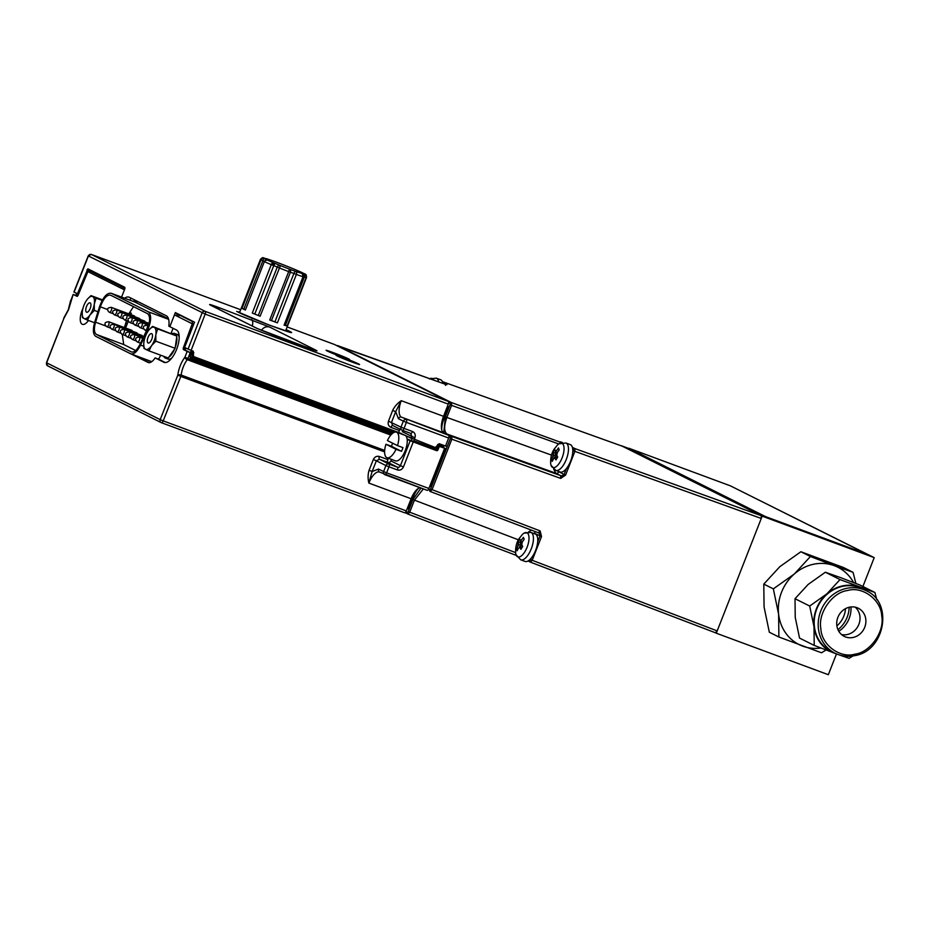 <?xml version="1.0" encoding="UTF-8"?>
<svg xmlns="http://www.w3.org/2000/svg" width="929" height="929" viewBox="0 0 929 929"><rect width="100%" height="100%" fill="white"/><g stroke="black" fill="none" stroke-linecap="round" stroke-linejoin="round"><path stroke-width="1.39" d="M836.472 653.923L828.331 674.698L716.294 633.206L715.388 632.754L717.2 630.907L532.212 560.292L530.703 559.676L531.353 558.015M628.863 448.51L621.455 445.769L762.175 516.141L874.212 557.632L732.458 486.877M874.212 557.632L862.902 586.489M716.294 633.206L762.175 516.141M537.705 541.804L540.016 535.905L540.109 530.9L541.526 536.532L534.651 533.409A2.473 2.253 116.6 0 0 534.57 531.33M541.526 536.532L532.212 560.292L530.389 562.138A1.243 1.126 -63.4 0 1 529.785 560.593L529.124 560.268M529.785 560.593L530.703 559.676M534.651 533.409L533.118 533.234M530.204 562.045L528.067 560.977M515.607 552.616L409.712 512.193L407.889 514.039L405.102 512.645M407.924 514.051L516.013 555.31L407.924 514.051M531.493 530.157L528.45 531.957M518.394 539.819L414.439 500.139L423.334 488.933M442.75 382.504L446.942 384.606L445.572 384.362L445.444 385.372L445.572 384.362L337.541 345.588L451.564 402.605L561.743 442.703M560.814 442.959L560.419 441.798L562.451 442.587M717.2 630.907L761.269 518.452L761.257 515.676L622.337 446.21L442.436 381.633L622.384 446.234M761.269 518.452L574.9 451.355L573.39 450.739L573.379 449.346A1.243 1.126 -63.4 0 1 574.888 448.591L761.257 515.676M553.661 469.191L555.844 473.221A2.473 2.253 116.6 0 0 558.84 471.688L564.077 474.498L560.686 478.4L560.675 475.636L451.808 436.444L451.831 439.208L450.321 438.593L430.545 489.037L429.639 489.955L428.455 489.362M451.808 436.444L446.977 434.029A1.243 1.126 116.6 0 0 446.187 434.052M572.392 447.337L574.888 448.591L574.9 451.355L565.587 475.114L560.686 478.4L451.831 439.208L432.055 489.653L540.109 530.9L538.332 532.758A2.473 2.253 -63.4 0 1 538.472 532.828L538.472 532.828A2.473 2.253 -63.4 0 1 539.482 535.824M565.587 475.114L564.077 474.498L566.388 468.599M420.988 488.062L412.929 499.523L408.203 511.577L407.297 512.494L405.868 511.786M412.929 499.523L414.439 500.139L409.712 512.193L408.203 511.577M411.593 441.182A17.337 7.188 -69.7 0 0 411.942 438.836M334.092 409.794A17.337 7.188 -69.7 0 0 333.639 410.943M449.009 436.56L450.31 437.211L450.321 438.593M448.626 402.652L450.066 403.372L450.077 404.754L445.351 416.807L443.772 432.844M305.606 399.238A7.931 3.286 -69.7 0 0 305.362 400.469M310.913 402.524A7.931 3.286 -69.7 0 0 311.529 401.433M446.942 384.606A1.243 1.126 116.6 0 0 446.303 384.583M563.671 474.104A2.473 2.253 -63.4 0 1 560.675 475.636L555.844 473.221L446.977 434.029C443.934 431.52 443.888 425.981 446.861 417.435L445.351 416.807M559.966 462.212A12.901 5.353 110.3 0 1 551.141 465.568A12.901 5.353 110.3 0 1 551.048 465.324A12.901 5.353 110.3 0 1 550.665 463.432C550.421 457.858 551.571 453.12 554.114 449.206L557.505 444.956A12.901 5.353 110.3 0 1 559.026 443.783A12.901 5.353 110.3 0 1 563.52 445.235A12.901 5.353 110.3 0 1 559.966 462.212M570.267 444.608A14.62 6.062 110.3 0 1 572.206 446.791A14.62 6.062 110.3 0 1 569.64 463.339A14.62 6.062 110.3 0 1 560.117 472.013L555.786 470.411A14.62 6.062 110.3 0 0 565.296 461.736A14.62 6.062 110.3 0 0 567.863 445.188A14.62 6.062 110.3 0 0 565.935 442.994L570.267 444.608M557.69 457.08L555.948 459.96L554.543 456.952L552.198 461.376L551.443 459.449L553.8 455.024L552.952 452.237L553.789 450.774L554.706 449.357L555.554 452.144L558.457 447.929L559.2 449.857L556.297 454.084L557.69 457.08M555.693 452.202L555.17 453.05L552.952 452.237M557.121 452.725L555.554 452.144M554.543 456.952L557.086 458.009M555.17 453.05L556.297 455.953L555.472 457.3M552.801 459.948L551.443 459.449M556.297 455.953L553.8 455.024M524.931 551.629A12.901 5.353 110.3 0 1 516.106 554.973A12.901 5.353 110.3 0 1 516.013 554.729A12.901 5.353 110.3 0 1 515.63 552.848C515.374 547.274 516.524 542.536 519.079 538.623L522.47 534.372A12.901 5.353 110.3 0 1 523.991 533.188A12.901 5.353 110.3 0 1 528.473 534.639A12.901 5.353 110.3 0 1 524.931 551.629M535.232 534.012A14.62 6.062 110.3 0 1 537.159 536.207A14.62 6.062 110.3 0 1 534.593 552.755A14.62 6.062 110.3 0 1 525.082 561.43L520.739 559.827A14.62 6.062 110.3 0 0 530.262 551.152A14.62 6.062 110.3 0 0 532.828 534.605A14.62 6.062 110.3 0 0 530.889 532.41L535.232 534.012M522.075 542.141L520.507 541.561L521.599 539.784L523.41 537.345L524.165 539.273L521.262 543.488L522.655 546.484L520.902 549.364L519.508 546.368L522.052 547.413M520.646 541.607L520.135 542.466L521.25 545.369L518.754 544.44L517.906 541.642L519.659 538.762L520.507 541.561M521.25 545.369L520.426 546.716M517.755 549.364L516.408 548.865L518.754 544.44M520.135 542.466L517.906 541.642M519.973 547.564L518.417 548.156L517.151 550.792L516.408 548.865M429.395 378.951L436.293 378.161L440.636 379.775A14.62 6.062 110.3 0 1 442.564 381.958A14.62 6.062 110.3 0 1 442.97 383.422M429.837 378.707A12.901 5.353 110.3 0 1 433.762 380.124M794.376 573.948A43.257 39.32 -63.4 0 1 834.23 565.656L810.425 556.517L794.376 573.948L773.346 588.87L778.607 614.185A43.257 39.32 -63.4 0 1 794.376 573.948M820.841 648.012A43.257 39.32 -63.4 0 1 802.691 646.143A43.257 39.32 -63.4 0 1 778.607 614.185L778.885 637.004L769.328 632.231L764.068 606.916L763.789 584.097L779.837 566.667L800.879 551.745L843.497 567.526L853.054 572.31L834.23 565.656A43.257 39.32 -63.4 0 1 853.588 582.553M763.789 584.097L773.346 588.87M810.425 556.517L800.879 551.745M778.885 637.004L821.515 652.785L826.032 650.01M855.876 583.447L853.054 572.31M837.958 629.653A27.022 24.56 116.6 0 0 849.152 607.252M845.518 608.634A23.155 21.053 -63.4 0 1 836.878 625.914M854.959 654.155C870.241 652.39 884.861 631.546 881.726 615.997C881.215 599.913 862.6 585.978 847.631 590.496C832.349 592.261 817.729 613.105 820.864 628.654C821.375 644.738 839.99 658.673 854.959 654.155M838.782 631.279A24.978 22.702 116.6 0 0 850.952 606.951M840.025 579.58L825.347 572.229L840.745 577.675L860.219 585.154L874.909 592.493L840.025 579.58L826.903 593.828L809.693 606.045L814.001 626.75L814.222 645.423L836.774 654.039M839.479 655.003L849.094 658.336L852.985 655.955M866.211 590.739C893.756 602.515 884.931 651.194 854.645 655.653C847.701 657.047 841.151 656.222 834.974 653.203L830.99 651.217A34.919 31.749 -63.4 0 1 814.791 616.032A34.919 31.749 -63.4 0 1 842.731 586.327A34.919 31.749 -63.4 0 1 862.228 588.742L866.211 590.739A34.919 31.749 116.6 0 0 846.714 588.324A34.919 31.749 116.6 0 0 818.774 618.029A34.919 31.749 116.6 0 0 834.974 653.203A34.919 31.749 116.6 0 0 854.471 655.619M855.214 607.16A15.735 14.295 -63.4 0 1 859.348 622.929A15.735 14.295 -63.4 0 1 847.178 634.553A15.735 14.295 -63.4 0 1 841.511 634.553M849.547 607.171A15.735 14.295 -63.4 0 1 858.326 608.251A15.735 14.295 -63.4 0 1 865.631 624.102A15.735 14.295 -63.4 0 1 853.043 637.48A15.735 14.295 -63.4 0 1 844.264 636.388A15.735 14.295 -63.4 0 1 836.971 620.549A15.735 14.295 -63.4 0 1 849.547 607.171M835.728 653.575A35.395 32.178 -63.4 0 1 833.696 652.901A35.395 32.178 -63.4 0 1 814.001 626.75A35.395 32.178 -63.4 0 1 826.903 593.828A35.395 32.178 -63.4 0 1 859.511 587.058A35.395 32.178 -63.4 0 1 866.966 591.123M876.767 599.635L874.909 592.493M814.222 645.423L799.544 638.084L795.236 617.367L795.015 598.706L808.137 584.446L825.347 572.229M795.015 598.706L809.693 606.045M765.612 516.629L867.071 554.195L730.426 485.855L628.956 448.277L765.612 516.629L867.071 554.195M633.021 450.31L628.956 448.277M327.263 350.999C320.714 347.794 343.045 356.074 348.41 358.826C354.959 362.031 332.628 353.752 327.263 350.999M337.25 355.993C330.701 352.799 353.032 361.067 358.397 363.82C364.946 367.025 342.615 358.757 337.25 355.993M286.097 329.621L288.756 330.887C304.445 338.551 250.911 318.728 238.021 312.098L239.937 311.621M76.306 295.701L73.182 294.412L77.095 296.363L78.013 295.445L87.907 271.605L124.416 289.86L121.583 297.083L124.869 288.71L124.858 287.328L87.86 268.829L77.908 292.647L77.014 293.576L73.914 291.996L88.22 255.858L205.181 314.095L191.119 350.361L193.232 351.139L193.546 356.539L398.599 432.473L399.365 430.499L390.912 427.363A2.473 1.022 110.3 0 1 392.653 425.47M91.309 254.43A2.473 1.022 110.3 0 1 91.379 254.453L240.681 309.74L91.425 254.476L205.146 311.343A2.473 2.253 -63.4 0 0 202.127 312.864L188.076 349.118L191.119 350.361M405.636 435.724L435.295 447.534L439.196 443.702L445.537 446.048L448.649 438.023A2.473 1.022 -69.7 0 0 448.626 435.271L443.702 432.809A14.864 6.166 110.3 0 1 443.539 416.331L448.277 404.115A2.473 1.022 -69.7 0 0 448.242 401.374L334.521 344.496A2.473 1.022 -69.7 0 0 334.475 344.473A2.473 1.022 -69.7 0 0 334.44 344.462M448.649 438.023L406.379 422.37L404.045 428.374L401.003 427.154A2.473 2.253 116.6 0 0 402.002 430.15L392.537 425.412L391.515 422.405L395.684 411.652L398.413 418.677L403.337 421.139A2.473 2.253 -63.4 0 1 406.345 419.618A2.473 1.022 110.3 0 1 406.379 422.37L403.337 421.139L401.003 427.154L388.473 421.185L392.642 410.421L395.684 411.652L401.258 400.678L443.539 416.331M392.642 410.421C394.535 406.554 397.403 403.302 401.258 400.678A14.864 6.166 110.3 0 0 401.421 417.156L448.626 435.271M410.711 433.39L402.002 430.15A2.473 2.253 116.6 0 0 402.211 430.243A2.473 1.022 110.3 0 0 402.257 430.255A2.473 1.022 110.3 0 0 404.034 428.397A2.473 1.022 110.3 0 1 404.034 428.397L412.499 431.509A2.473 1.022 110.3 0 1 410.711 433.39A2.473 1.022 110.3 0 1 410.664 433.367L411.895 436.467L402.408 431.718A2.473 2.253 116.6 0 0 402.571 430.371M400.097 429.198A2.473 1.022 -69.7 0 0 399.365 430.499M192.721 350.953A1.243 1.126 -63.4 0 1 192.93 352.23L192.024 354.541A1.243 1.126 116.6 0 0 192.535 356.039L193.546 356.539M192.535 356.039A1.243 1.126 116.6 0 0 192.628 356.086L193.348 356.446M411.21 438.233L398.634 432.368M394.558 432.182L191.119 356.841A1.243 1.126 -63.4 0 1 190.515 355.296L191.873 351.847L190.817 351.452L191.223 350.407M193.836 352.683L192.93 352.23M188.076 349.118L184.639 347.4L194.533 322.166L175.349 312.585L169.833 326.671L174.455 314.885L192.245 323.78L183.268 348.085L183.28 349.467L187.193 351.429L184.894 357.235L187.925 358.501A2.473 1.022 110.3 0 1 187.263 359.697A2.473 1.359 -142.4 0 1 184.894 357.235C181.097 362.461 178.728 368.43 177.799 375.165A2.473 1.15 6.5 0 1 181.178 375.061A2.473 1.022 110.3 0 1 180.83 376.408L177.799 375.165L160.183 419.618L46.45 362.728L47.646 365.84A2.473 2.253 116.6 0 0 47.855 365.933M89.637 269.712L89.091 270.525L86.978 269.747M88.534 271.918L89.091 270.525M160.694 355.215L160.38 355.865A13.378 5.551 110.3 0 1 158.522 359.163L155.143 357.909L163.829 362.252A17.337 7.188 -69.7 0 0 164.131 362.38A17.337 7.188 -69.7 0 0 176.615 349.35A17.337 7.188 -69.7 0 0 176.475 329.992L168.823 326.172A17.384 7.211 -69.7 0 0 166.314 315.79L129.294 297.28A17.384 7.211 -69.7 0 0 124.614 298.209M88.998 272.151L90.008 271.001L124.95 288.478M78.094 295.213L76.201 294.272L76.573 293.343M77.316 296.2L77.769 295.05M442.75 418.573L443.876 418.991L448.614 406.774L447.418 406.321M443.876 418.991A14.864 6.166 -69.7 0 0 441.728 429.848M445.583 445.943L446.71 446.361L445.618 445.839M414.218 439.731L413.811 440.776L436.003 448.997L437.803 444.387L443.098 446.35L443.505 445.293M398.599 432.473L404.394 435.097M412.499 431.509C414.949 432.74 415.751 434.807 414.938 437.687L411.895 436.467L411.117 438.465M102.445 277.225L101.911 278.607M161.483 422.741L404.487 512.738A2.473 1.022 -69.7 0 0 404.533 512.75A2.473 1.022 -69.7 0 0 406.31 510.915L163.214 420.883A2.473 1.022 110.3 0 1 161.437 422.73A2.473 1.022 110.3 0 1 161.391 422.707A2.473 2.253 -63.4 0 1 161.193 422.625L47.646 365.84A2.473 2.253 116.6 0 1 46.647 362.844L63.95 318.229L68.479 309.891L73.182 294.412L70.918 300.23A2.473 1.184 -174.1 0 0 70.569 300.764L68.293 309.775L64.078 317.509A2.473 1.324 37 0 0 63.95 318.229L46.45 362.728M163.829 362.252L164.445 362.484M277.829 390.273A14.864 6.166 -69.7 0 0 278.352 389.146M82.936 308.44A12.391 5.133 -69.7 0 0 82.077 310.414A12.391 5.133 -69.7 0 0 82.391 324.337A12.391 5.133 -69.7 0 0 88.452 320.47M384.606 451.9L180.818 376.431A2.473 1.022 110.3 0 1 180.818 376.431L163.214 420.883L160.183 419.618A2.473 2.253 -63.4 0 0 161.193 422.625L404.533 512.75M183.268 348.085L185.382 348.874L185.394 350.256L191.293 353.066L187.193 351.429M185.382 348.874L185.742 347.945M193.22 325.522L192.257 325.162M191.293 353.066L189.922 356.515L190.526 358.06L392.967 433.03M429.837 486.064L430.847 486.448L445.804 448.672L439.336 446.396L437.977 449.845A1.243 1.126 -63.4 0 1 436.479 450.611L410.188 440.752L400.422 465.661L403.465 466.904C402.106 469.586 400.097 470.608 397.426 469.946A2.473 1.022 -69.7 0 0 397.403 467.182L388.949 464.047A2.473 1.022 110.3 0 1 388.972 466.811L385.93 465.568L383.584 471.572L378.556 469.064L372.123 471.514L369.092 470.248L373.342 459.518L376.361 460.784L372.123 471.514L368.859 483.08C367.779 478.632 367.849 474.359 369.092 470.248M384.885 474.696L427.073 490.315A2.473 1.022 -69.7 0 0 427.108 490.338A2.473 1.022 -69.7 0 0 428.896 488.468L444.619 448.347M419.908 487.667A14.864 6.166 -69.7 0 0 411.129 498.734L406.31 510.915M387.846 459.623A2.473 1.022 -69.7 0 0 387.857 462.41L379.404 459.274L376.361 460.784L385.93 465.568A2.473 2.253 116.6 0 1 388.949 464.047L379.404 459.274A2.473 1.022 110.3 0 1 379.392 456.487L387.846 459.623L388.392 458.229M390.877 460.889L400.422 465.661A2.473 2.253 -63.4 0 1 397.403 467.182L387.857 462.41A2.473 2.253 116.6 0 0 390.877 460.889L391.469 459.379M407.169 439.243L410.188 440.752M436.479 450.611L407.123 438.952M393.072 432.949L190.131 357.793M443.238 447.662L438.418 445.932L437.06 449.392L437.977 449.845M438.418 445.932L439.336 446.396M443.667 446.547L442.645 447.499M445.804 448.672L443.354 447.65M418.445 488.329A14.864 6.166 -69.7 0 0 413.37 496.829L412.162 496.376M413.37 496.829L408.551 509.011L407.25 508.523M298.766 398.03L299.219 396.869M300.241 397.252L299.8 398.413M302.355 398.042L301.913 399.191M77.455 296.281L76.352 295.585M130.884 298.07L130.037 300.218M131.256 354.03L148.059 362.438A13.378 5.551 -69.7 0 0 148.292 362.542A13.378 5.551 -69.7 0 0 155.143 357.909M171.11 333.279L173.073 328.285M165.35 362.577L158.522 359.163M178.496 316.905L179.134 315.303L177.021 314.513L176.568 315.663L174.455 314.885M175.221 312.91L192.129 321.376L193 325.44M122.013 288.664L123.29 287.642M134.751 355.331L149.43 362.67M135.262 300.264L133.102 301.356M134.426 300.578L137.26 301.623L136.726 302.97M147.63 361.776L149.859 362.6M125.636 323.385L127.192 323.966M143.763 346.273L140.558 345.089C137.062 351.824 133.753 354.727 130.629 353.786L151.775 361.636M168.521 318.879L134.717 301.971A14.864 6.166 -69.7 0 0 134.461 301.855L111.306 293.297C107.009 292.6 103.061 297.106 99.484 306.802L94.723 322.166C92.656 329.609 92.981 334.335 95.699 336.321L130.629 353.786M168.648 319.344L148.326 311.819L111.306 293.297L134.717 301.971M148.326 311.819C151.671 314.943 151.369 321.26 147.421 330.77L148.152 331.038M140.558 345.089L147.421 330.77M146.817 330.074L139.942 344.392C136.923 350.221 134.066 352.718 131.361 351.917L96.43 334.44C94.084 332.721 93.794 328.645 95.582 322.2L100.355 306.837C103.444 298.453 106.847 294.563 110.563 295.167L147.595 313.688C150.486 316.383 150.231 321.852 146.817 330.074M128.783 313.851L133.532 306.651M124.335 327.554L126.658 320.691M126.483 320.633L125.763 322.955M135.68 350.535L123.708 344.543L122.291 334.428M144.634 321.051L145.029 321.864A2.648 1.092 -69.7 0 0 144.634 321.051A2.648 1.092 -69.7 0 0 144.587 321.039A2.648 1.092 -69.7 0 0 144.541 321.016M139.524 318.496L139.919 319.309A2.648 1.092 -69.7 0 0 139.524 318.496A2.648 1.092 -69.7 0 0 139.478 318.473A2.648 1.092 -69.7 0 0 139.431 318.461M142.056 335.439L142.451 336.252A2.648 1.092 -69.7 0 0 142.056 335.439A2.648 1.092 -69.7 0 0 142.009 335.427A2.648 1.092 -69.7 0 0 141.963 335.404M113.71 324.291A2.648 1.092 110.3 0 1 113.779 324.302L136.888 332.861L137.341 333.697A2.648 1.092 -69.7 0 0 136.935 332.884A2.648 1.092 -69.7 0 0 136.888 332.861A2.648 1.092 -69.7 0 0 136.842 332.849M134.403 315.941L134.81 316.754A2.648 1.092 -69.7 0 0 134.403 315.941A2.648 1.092 -69.7 0 0 134.357 315.918A2.648 1.092 -69.7 0 0 134.31 315.906M108.588 321.724A2.648 1.092 110.3 0 1 108.67 321.748L131.779 330.306L132.232 331.142A2.648 1.092 -69.7 0 0 131.825 330.329A2.648 1.092 -69.7 0 0 131.779 330.306A2.648 1.092 -69.7 0 0 131.732 330.294M129.259 314.037L129.851 312.539L131.372 313.305L130.861 314.617M128.248 321.283L125.601 328.018M279.977 389.75A13.621 5.655 110.3 0 1 279.443 390.865M396.451 432.159A13.621 5.655 110.3 0 1 397.461 445.606L387.416 440.578A13.621 5.655 110.3 0 1 396.451 432.159L404.905 435.295A13.621 5.655 110.3 0 1 405.253 450.611A13.621 5.655 110.3 0 1 395.44 460.842L386.987 457.718A13.621 5.655 110.3 0 1 385.965 444.271L391.469 446.303A13.621 5.655 110.3 0 1 392.131 444.434A13.621 5.655 110.3 0 1 392.642 443.191M397.461 445.606L402.954 447.639A13.621 5.655 110.3 0 1 402.292 449.508A13.621 5.655 110.3 0 1 401.514 451.331L391.469 446.303M386.987 457.718A13.621 5.655 110.3 0 0 396.021 449.288L401.514 451.331M396.021 449.288L385.965 444.271M163.818 356.364A13.145 5.458 -69.7 0 0 165.455 358.106A13.145 5.458 -69.7 0 0 167.835 357.851M168.764 357.305A13.145 5.458 -69.7 0 0 174.606 349.025M175.233 347.411A13.145 5.458 -69.7 0 0 176.731 336.972M176.487 335.88A13.145 5.458 -69.7 0 0 174.594 333.441A13.145 5.458 -69.7 0 0 172.155 333.708M165.455 358.106L168.137 359.093A13.145 5.458 -69.7 0 0 171.83 358.013M179.192 336.925A13.145 5.458 -69.7 0 0 177.276 334.428L174.594 333.441M90.171 302.889A5.005 2.079 110.3 0 1 90.252 308.358A5.005 2.079 110.3 0 1 86.618 312.225A5.005 2.079 110.3 0 1 86.525 312.19A5.005 2.079 110.3 0 1 86.443 306.709A5.005 2.079 110.3 0 1 90.09 302.842A5.005 2.079 110.3 0 1 90.171 302.889M96.093 298.163L92.54 296.514A11.798 4.889 -69.7 0 0 87.245 299.405A11.798 4.889 -69.7 0 0 86.838 299.939L86.548 300.346A11.798 4.889 -69.7 0 0 82.426 310.867L82.356 311.378A11.798 4.889 -69.7 0 0 82.216 312.992A11.798 4.889 -69.7 0 0 83.947 318.461L84.156 318.566A11.798 4.889 -69.7 0 0 89.869 315.128L94.328 310.414L94.27 304.213L96.093 298.163L102.178 300.415M92.54 296.514L91.007 295.619L87.64 298.906M90.148 314.722A11.798 4.889 -69.7 0 0 94.27 304.213M84.156 318.566L87.489 320.11L89.869 315.128M82.205 313.178L82.414 317.579L83.947 318.461M94.549 322.735L87.489 320.11M97.951 311.749L94.328 310.414M91.007 295.619L102.48 299.87M92.761 296.618A11.798 4.889 110.3 0 1 94.352 303.702M148.071 342.964A5.005 2.079 110.3 0 1 147.99 337.482A5.005 2.079 110.3 0 1 151.624 333.627A5.005 2.079 110.3 0 1 151.717 333.662A5.005 2.079 110.3 0 1 151.799 339.143A5.005 2.079 110.3 0 1 148.152 343.01A5.005 2.079 110.3 0 1 148.071 342.964M143.74 343.951L143.949 348.352L145.69 349.339A11.798 4.889 -69.7 0 0 151.404 345.913L151.694 345.507A11.798 4.889 -69.7 0 0 155.817 334.986L155.886 334.475A11.798 4.889 -69.7 0 0 154.295 327.391L154.086 327.287A11.798 4.889 -69.7 0 0 148.779 330.178A11.798 4.889 -69.7 0 0 148.373 330.724L148.094 331.13A11.798 4.889 -69.7 0 0 143.972 341.64L143.89 342.151A11.798 4.889 110.3 0 0 143.751 343.765L143.751 343.893M145.69 349.339L149.023 350.895L151.404 345.913M154.086 327.287L152.553 326.404L149.186 329.69M151.694 345.507L155.863 341.187L155.817 334.986M155.886 334.475L157.628 328.936L154.295 327.391M152.553 326.404L176.87 336.066L175.105 348.305L155.863 341.187M176.87 336.066L157.628 328.936M149.023 350.895L168.265 358.013L175.105 348.305M145.481 349.234A11.798 4.889 110.3 0 1 143.751 343.765M274.09 262.988A2.473 1.022 -69.7 0 1 274.113 265.752L273.765 265.624A2.473 1.393 -70.2 0 0 273.393 262.733L280.419 265.613L260.108 316.243A24.769 1.022 -158.6 0 1 252.305 313.05L254.79 314.014L273.765 265.624L271.268 264.649A2.473 1.277 -67.2 0 1 273.393 262.733L267.157 260.004A2.473 2.032 114.8 0 0 264.347 261.63L245.384 310.019A24.769 1.022 -158.6 0 1 242.016 308.347L243.804 309.125L263.975 258.018A2.473 0.627 -69.2 0 0 263.952 258.007A2.473 0.627 -69.2 0 0 263.929 258.007A2.473 2.439 -81.8 0 0 263.418 257.867L272.72 260.817A2.473 1.254 -67.2 0 1 272.778 260.828L279.617 263.36A2.473 0.604 110.8 0 1 279.641 263.371L288.292 266.751A2.473 2.392 -59.6 0 1 288.64 266.913L295.259 269.607A2.473 1.393 109.8 0 1 295.317 269.631L288.327 266.762M303.446 276.621L306.106 277.55A24.769 1.022 -158.6 0 0 306.512 277.527C306.477 275.17 305.943 274.009 304.933 274.043A2.473 2.404 120.8 0 0 304.573 273.869L304.735 274.345A2.473 2.439 98.2 0 1 306.106 277.55L287.131 325.94A24.769 1.022 -158.6 0 1 284.077 325.115L303.04 276.726A24.769 1.022 -158.6 0 1 296.374 274.45L277.411 322.839A24.769 1.022 -158.6 0 1 273.718 321.492A24.769 1.022 -158.6 0 1 269.724 319.994L288.687 271.605L290.429 272.197A2.473 2.439 -81.1 0 0 289.07 268.98L295.991 271.547A2.473 1.417 109.7 0 1 296.374 274.45L293.889 273.474L274.914 321.875L271.465 320.586L290.429 272.197L293.889 273.474A2.473 1.254 112.8 0 1 295.991 271.547L304.735 274.345A2.473 0.627 110.8 0 1 304.387 276.97L285.412 325.359L284.495 325.022M301.786 273.509L302.122 273.649A2.473 2.044 114.8 0 0 301.983 273.602A2.473 2.125 -72.5 0 1 303.04 276.726L284.077 325.115M260.108 316.243L254.79 314.014M269.724 319.994L271.465 320.586M252.305 313.05L271.268 264.649A24.769 1.022 -158.6 0 1 264.347 261.63L245.384 310.019M245.047 309.636L243.804 309.125M279.188 263.244A2.473 2.439 98.9 0 1 279.641 263.371L272.72 260.817A2.473 1.417 -70.3 0 0 272.661 260.782A2.473 1.417 -70.3 0 0 272.592 260.759M279.594 263.36A2.473 0.604 110.8 0 1 279.617 263.36L288.64 266.913M295.376 269.654A2.473 1.277 112.8 0 0 295.317 269.631L301.553 272.348A2.473 2.032 -65.2 0 1 301.693 272.406L295.259 269.607M301.449 272.534L304.596 273.869L301.553 272.348A2.473 2.137 107.4 0 1 302.297 272.905M287.131 325.94L285.412 325.359M277.411 322.839L274.914 321.875M274.113 265.752L279.083 267.854A24.769 1.022 -158.6 0 0 288.687 271.605A2.473 0.604 -69.2 0 0 289.07 268.98L280.419 265.613A2.473 2.392 120.4 0 0 277.272 267.064L258.308 315.454M273.254 262.698A2.473 1.254 -67.2 0 1 273.021 263.488L272.383 265.102M272.778 260.828L266.565 258.703A2.473 2.125 107.5 0 1 266.728 258.761A2.473 2.044 -65.2 0 0 265.81 258.692M242.016 308.347L260.991 259.946A2.473 2.404 -59.2 0 1 264.138 258.494L267.157 260.004A2.473 2.137 107.4 0 0 266.995 259.946L263.952 261.409M530.296 562.091L715.411 632.765L530.459 562.161M430.313 491.522L538.286 532.747M430.545 489.037L432.055 489.653L430.232 491.499A1.243 1.126 -63.4 0 1 430.139 491.453L430.046 491.406M429.639 489.955A1.243 1.126 -63.4 0 0 430.139 491.453L538.472 532.828M573.379 449.346L572.717 449.021M573.39 450.739L572.74 452.388M445.572 384.362L446.826 384.734M337.378 345.542L337.541 345.588A1.243 1.126 116.6 0 0 336.751 345.611M450.066 403.372A1.243 1.126 -63.4 0 1 451.564 402.605L451.575 405.369L450.077 404.754M551.524 455.117L446.861 417.435L451.575 405.369L558.747 443.957M555.089 450.948L556.634 450.368M557.388 452.295L556.761 455.268M555.008 458.148L553.463 458.74M552.709 456.813L553.336 453.828M520.043 540.364L521.599 539.784M522.342 541.712L521.726 544.684M517.674 546.217L518.289 543.244M436.293 378.161A14.62 6.062 110.3 0 1 438.233 380.356A14.62 6.062 110.3 0 1 438.639 381.865M74.099 292.112L88.406 255.998A2.473 2.253 116.6 0 1 91.425 254.476A2.473 1.022 110.3 0 0 91.379 254.453L88.22 255.858M218.872 309.311A7.432 3.077 -69.7 0 0 217.758 307.139L269.805 327.136L315.976 350.221A7.432 6.758 116.6 0 0 313.236 349.861M315.976 350.221C318.531 351.603 316.15 350.965 308.834 348.294A7.432 3.077 -69.7 0 0 308.695 348.247A7.432 3.077 -69.7 0 0 308.567 348.201M308.834 348.294L275.007 335.775A7.432 3.077 -69.7 0 0 274.879 335.717A7.432 3.077 -69.7 0 0 274.74 335.671M275.007 335.775L256.787 328.309A7.432 6.758 -63.4 0 1 257.403 328.576L315.198 350.523M269.805 327.136A7.432 6.758 116.6 0 0 261.421 330.376M251.585 319.669A7.432 3.077 110.3 0 1 252.282 326.009M256.787 328.309L210.616 305.223C208.061 303.841 210.442 304.48 217.758 307.139M210.616 305.223A7.432 6.758 -63.4 0 1 211.231 305.478L210.999 305.374M448.277 404.115L205.181 314.095A2.473 1.022 110.3 0 0 205.146 311.343L448.242 401.374M334.521 344.496L287.142 326.95L334.475 344.473M398.413 418.677A2.473 2.253 -63.4 0 1 401.421 417.156L443.702 432.809M390.912 427.363C388.473 426.132 387.66 424.077 388.473 421.185M402.303 430.266L410.664 433.367M192.942 354.994L192.024 354.541M78.953 293.041L77.908 292.647M414.938 437.687L414.16 439.707M384.676 450.426L181.178 375.061A14.864 6.166 110.3 0 1 187.263 359.697L390.807 435.086M190.236 352.672L187.925 358.501L391.806 434.006M185.394 350.256L183.28 349.467M413.219 441.995L403.465 466.904M397.426 469.946L388.972 466.811L386.615 472.815L428.896 488.468M373.342 459.518C374.701 456.836 376.721 455.825 379.392 456.487M383.584 471.572L386.615 472.815A2.473 1.022 110.3 0 1 384.838 474.673A2.473 1.022 110.3 0 1 384.792 474.661A2.473 2.253 -63.4 0 1 383.584 471.572M379.764 472.141A2.473 2.253 -63.4 0 1 378.556 469.064M411.129 498.734L368.859 483.08A14.864 6.166 110.3 0 1 379.508 472.037A14.864 6.166 110.3 0 1 379.543 472.048L379.508 472.037M107.706 309.566L100.355 306.837M95.582 322.2L105.767 325.974M96.43 334.44L123.708 344.543M121.397 312.458A2.648 1.092 110.3 0 1 121.478 312.469A2.648 1.092 110.3 0 1 121.525 312.492A2.648 1.092 110.3 0 1 121.56 315.384A2.648 1.092 110.3 0 1 119.632 317.428A2.648 1.092 110.3 0 1 119.597 317.416L123.371 318.81M136.737 320.122A2.648 1.092 110.3 0 1 136.807 320.145A2.648 1.092 110.3 0 1 136.853 320.168A2.648 1.092 110.3 0 1 136.9 323.06A2.648 1.092 110.3 0 1 134.972 325.104A2.648 1.092 110.3 0 1 134.926 325.08M111.178 307.336A2.648 1.092 110.3 0 1 111.248 307.36A2.648 1.092 110.3 0 1 111.294 307.383A2.648 1.092 110.3 0 1 111.341 310.274A2.648 1.092 110.3 0 1 109.413 312.318A2.648 1.092 110.3 0 1 109.367 312.295L113.141 313.7M131.628 317.567A2.648 1.092 110.3 0 1 131.697 317.59A2.648 1.092 110.3 0 1 131.744 317.602A2.648 1.092 110.3 0 1 131.79 320.505A2.648 1.092 110.3 0 1 129.863 322.549A2.648 1.092 110.3 0 1 129.816 322.526M118.819 326.845A2.648 1.092 110.3 0 1 118.889 326.869A2.648 1.092 110.3 0 1 118.935 326.88A2.648 1.092 110.3 0 1 118.982 329.783A2.648 1.092 110.3 0 1 117.054 331.827A2.648 1.092 110.3 0 1 117.008 331.804M123.929 329.4A2.648 1.092 110.3 0 1 124.01 329.423A2.648 1.092 110.3 0 1 124.045 329.435A2.648 1.092 110.3 0 1 124.091 332.338A2.648 1.092 110.3 0 1 122.163 334.382A2.648 1.092 110.3 0 1 122.117 334.359M146.968 325.243A2.648 1.092 110.3 0 1 147.037 325.255A2.648 1.092 110.3 0 1 147.084 325.278A2.648 1.092 110.3 0 1 147.13 328.169A2.648 1.092 110.3 0 1 145.203 330.213A2.648 1.092 110.3 0 1 145.156 330.201M139.269 337.076A2.648 1.092 110.3 0 1 139.338 337.088A2.648 1.092 110.3 0 1 139.385 337.111A2.648 1.092 110.3 0 1 139.431 340.002A2.648 1.092 110.3 0 1 137.504 342.046A2.648 1.092 110.3 0 1 137.457 342.035M110.563 328.088L106.568 326.59C103.874 323.745 104.582 322.131 108.67 321.748A2.648 1.092 110.3 0 1 108.716 321.771A2.648 1.092 110.3 0 1 108.751 324.662A2.648 1.092 110.3 0 1 106.835 326.706A2.648 1.092 110.3 0 1 106.789 326.683M141.847 322.677A2.648 1.092 110.3 0 1 141.928 322.7A2.648 1.092 110.3 0 1 141.974 322.723A2.648 1.092 110.3 0 1 142.009 325.614A2.648 1.092 110.3 0 1 140.093 327.658A2.648 1.092 110.3 0 1 140.047 327.635M134.159 334.51A2.648 1.092 110.3 0 1 134.229 334.533A2.648 1.092 110.3 0 1 134.275 334.556A2.648 1.092 110.3 0 1 134.322 337.448A2.648 1.092 110.3 0 1 132.394 339.491A2.648 1.092 110.3 0 1 132.348 339.468M115.672 330.643L111.677 329.145C108.995 326.3 109.692 324.685 113.779 324.302A2.648 1.092 110.3 0 1 113.826 324.326A2.648 1.092 110.3 0 1 113.872 327.217A2.648 1.092 110.3 0 1 111.944 329.261A2.648 1.092 110.3 0 1 111.898 329.249M116.288 309.891A2.648 1.092 110.3 0 1 116.357 309.914A2.648 1.092 110.3 0 1 116.404 309.938A2.648 1.092 110.3 0 1 116.45 312.829A2.648 1.092 110.3 0 1 114.522 314.873A2.648 1.092 110.3 0 1 114.476 314.85L118.262 316.255M129.038 331.955A2.648 1.092 110.3 0 1 129.119 331.978A2.648 1.092 110.3 0 1 129.166 332.001A2.648 1.092 110.3 0 1 129.201 334.893A2.648 1.092 110.3 0 1 127.285 336.937A2.648 1.092 110.3 0 1 127.238 336.913M126.518 315.012A2.648 1.092 110.3 0 1 126.588 315.036A2.648 1.092 110.3 0 1 126.634 315.047A2.648 1.092 110.3 0 1 126.681 317.95A2.648 1.092 110.3 0 1 124.753 319.994A2.648 1.092 110.3 0 1 124.707 319.971M304.004 276.819A2.473 1.022 -69.7 0 0 303.98 274.055M264.022 261.246L260.991 259.946A24.769 1.022 -158.6 0 1 260.387 259.446L239.485 312.794M272.232 263.162L274.032 263.906M445.525 384.339L336.6 345.53M551.048 465.324L555.786 470.411M559.026 443.783L565.935 442.994M516.013 554.729L520.739 559.827M523.991 533.188L530.889 532.41M327.449 351.069L347.969 359.14M337.436 356.062L357.967 364.133M236.674 311.389L269.05 324.999L289.848 332.234M211.231 305.478L257.403 328.576M379.566 472.06L427.108 490.338M443.33 447.72L443.783 446.57M63.753 318.113L64.078 317.509M119.632 317.428L119.376 317.312C116.682 314.466 117.379 312.852 121.478 312.469L144.587 321.039M138.711 326.485L134.717 324.987C132.023 322.131 132.719 320.517 136.807 320.145L148.814 324.593M109.413 312.318L109.146 312.202C106.463 309.357 107.16 307.743 111.248 307.36L134.357 315.918M148.965 323.977L131.697 317.59C127.61 317.962 126.913 319.576 129.595 322.433L133.59 323.931M120.782 333.209L116.787 331.711C114.104 328.854 114.801 327.24 118.889 326.869L142.009 335.427M125.903 335.764L121.908 334.266C119.214 331.409 119.911 329.795 124.01 329.423L143.635 336.693M146.515 330.701L144.936 330.097C142.253 327.252 142.95 325.638 147.037 325.255L148.477 325.789M142.834 338.388L139.338 337.088C135.251 337.471 134.554 339.085 137.237 341.93L140.534 343.173M143.821 329.04L139.826 327.542C137.132 324.697 137.84 323.083 141.928 322.7L148.652 325.196M136.122 340.873L132.127 339.375C129.445 336.53 130.141 334.916 134.229 334.533L143.101 337.819M114.522 314.873L114.255 314.757C111.573 311.912 112.27 310.298 116.357 309.914L139.478 318.473M131.012 338.319L127.018 336.821C124.323 333.964 125.032 332.35 129.119 331.978L143.368 337.25M149.105 323.373L126.588 315.036C122.5 315.407 121.792 317.021 124.486 319.878L128.481 321.376M302.482 272.998L301.693 272.406M303.388 276.807L302.122 273.649M266.565 258.703L265.566 258.599M266.844 259.04L263.952 258.007M263.418 257.867C262.965 257.275 261.955 257.797 260.387 259.446M306.512 277.527L285.575 330.956"/></g></svg>
